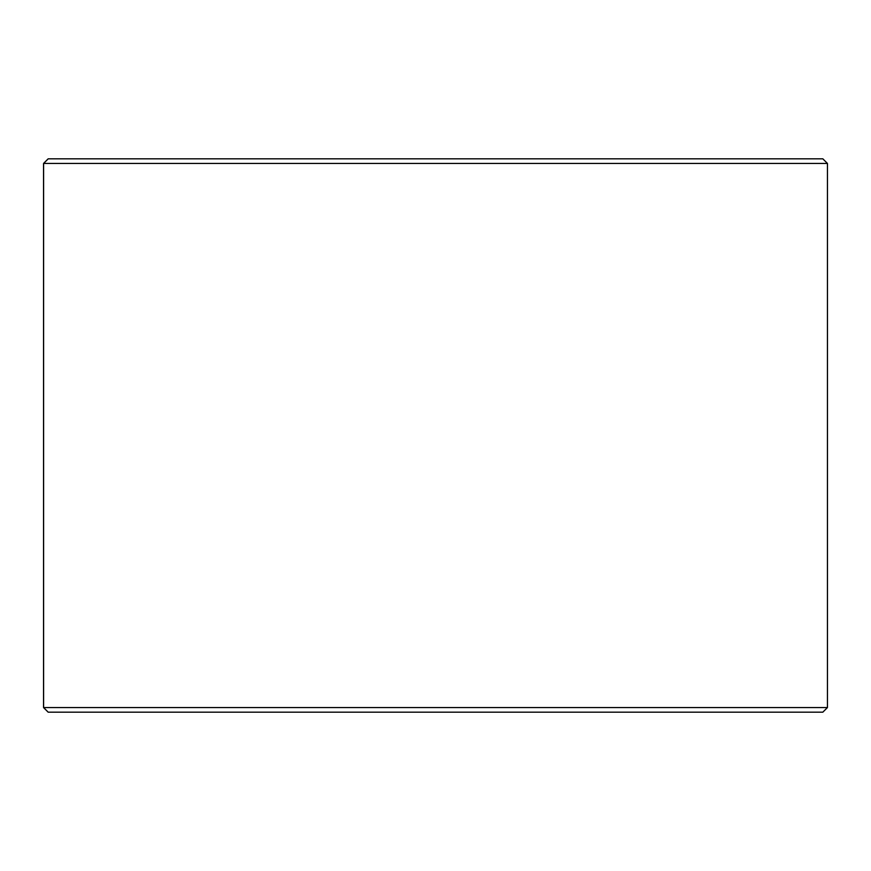 <?xml version="1.0" encoding="UTF-8"?>
<svg xmlns="http://www.w3.org/2000/svg" width="871" height="871" viewBox="0 0 871 871"><rect width="100%" height="100%" fill="white"/><g stroke="black" fill="none" stroke-linecap="round" stroke-linejoin="round"><path stroke-width="1.31" d="M48.221 712.173L822.834 712.173L827.45 707.557L827.45 163.443L822.834 158.827L48.166 158.827L43.55 163.443L43.55 707.557L48.166 712.173L43.604 707.557L43.604 163.443L48.221 158.827M827.45 163.443L43.604 163.443M827.45 707.557L43.604 707.557"/></g></svg>
